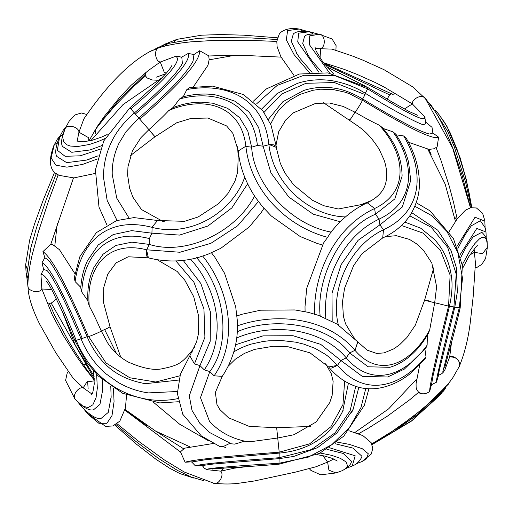 <?xml version="1.0" encoding="UTF-8"?>
<svg xmlns="http://www.w3.org/2000/svg" width="513" height="513" viewBox="0 0 513 513"><rect width="100%" height="100%" fill="white"/><g stroke="black" fill="none" stroke-linecap="round" stroke-linejoin="round"><path stroke-width="0.77" d="M94.315 379.787L86.383 368.988L75.847 353.124L67.607 339.535L54.282 314.565L49.28 303.337L47.138 302.805M88.127 388.783L87.633 381.454M87.717 413.895L86.729 411.939L88.005 414.215L98.868 423.296L106.928 423.296L112.007 415.536L114.059 401.653L113.444 388.123M87.781 413.972L84.421 409.752M81.888 407.046L78.072 402.327M125.076 409.611L145.089 424.572M80.637 404.686L81.413 406.508M75.334 399.37L75.802 399.909M431.266 105.409L429.169 103.113M389.803 94.956L391.688 93.719M425.206 98.297L452.69 148.154L470.44 207.746M117.041 220.462L107.179 200.5L103.549 177.754M254.692 195.793C235.942 232.19 185.969 256.083 149.27 244.4L149.386 238.596L149.27 244.406L146.724 249.818C106.332 239.43 85.742 269.28 89.288 306.114L87.986 301.779C87.255 291.608 88.396 282.188 91.417 273.519L93.841 267.555L103.004 254.281L115.893 245.438L131.835 242.162L149.257 244.406L146.724 249.812L146.346 252.402L146.821 256.224L148.392 257.853L146.647 250.203M91.372 273.634L93.847 267.555M87.518 260.61L98.188 245.009L113.193 234.563L131.713 230.632L151.912 233.184L152.137 226.99L151.925 233.184L149.386 238.596C107.159 227.541 83.574 255.468 81.734 291.935L80.746 287.908M88.101 301.073L81.734 291.935M148.526 257.885L148.385 257.853C165.782 262.214 182.673 262.008 199.082 257.231L207.855 254.281L220.795 248.318L249.158 227.054L261.13 212.664L263.951 208.355M82.292 338.465L87.319 336.611L82.285 338.452C62.817 291.519 49.389 266.26 42.021 262.656L43.631 269.517L46.895 270.447M43.631 269.517L40.95 274.654L41.848 288.986L52.288 314.899L63.439 335.682L76.059 355.682L83.786 366.724L94.315 380.165M178.332 398.505C141.703 406.411 96.175 389.143 76.161 340.311L76.168 340.311C57.603 294.642 45.869 272.756 40.957 274.654M76.168 340.311L82.285 338.452L81.189 338.445M80.996 338.676L80.996 338.676C86.485 352.239 94.636 363.826 105.447 373.445L118.657 382.736C128.147 388.052 138.042 391.438 148.347 392.9L177.331 391.509M50.806 244.233L42.951 251.62L44.843 257.763L47.311 259.296M44.843 257.763L42.021 262.65M108.512 327.082C111.129 326.55 108.724 327.858 101.285 330.994C101.927 331.18 91.045 335.957 88.64 336.547L88.416 336.599C67.447 286.581 52.288 258.251 42.945 251.62M101.285 330.994C96.643 320.49 92.641 312.199 89.288 306.114M80.874 287.427L75.135 281.618L74.186 277.982L79.836 256.712L96.271 232.703L116.522 220.628L133.957 217.602L157.395 220.475M146.724 249.818L146.635 250.203M245.515 146.449L238.231 150.957C239.834 167.091 245.605 182.628 255.551 197.569L262.201 206.316L271.274 215.967L300.195 236.519L317.194 243.476L322.414 244.938M323.626 242.899L327.647 237.333C288.492 227.118 250.831 192.51 245.907 146.41L251.639 147.173L245.907 146.41C241.29 105.146 203.764 95.444 168.835 110.481C164.192 115.54 157.555 121.927 148.917 129.635C156.196 138.119 156.689 138.754 150.392 131.533M202.609 102.196L205.187 102.305M172.605 107.826L172.419 107.89C182.198 103.985 191.913 102.074 201.558 102.177L212.639 103.203L227.586 108.314L239.674 117.701L247.798 131.046L251.626 147.045M331.244 232.094C292.205 225.342 253.877 185.315 251.639 147.173L257.391 145.429L263.124 146.199L257.398 145.442C252.742 102.26 216.178 89.07 179.569 98.958L172.913 107.845L168.835 110.475M363.473 204.668L361.12 204.642L338.279 208.99L323.895 205.745L312.366 200.224L293.635 184.866L285.004 173.112L280.29 163.249L275.904 146.115L273.602 144.858L270.127 144.409L263.124 146.192L270.928 172.9L288.755 196.973L313.174 214.171L340.164 221.744M276.494 147.302L270.979 124.967L262.771 110.712L243.38 94.514L212.504 86.126L189.707 87.588L186.847 89.563C226.156 82.099 263.958 98.098 268.876 144.454L276.507 147.443M365.057 94.559L362.537 99.227L365.064 94.565L365.134 93.533L365.057 94.552L334.38 82.561L305.953 83.305L281.714 94.001L264.022 112.392M261.54 109.179L277.058 93.565L297.476 83.343C308.018 79.938 319.06 78.983 330.596 80.464C343.556 82.529 355.163 86.832 365.416 93.366C394.728 111.629 423.437 126.115 423.712 124.627L425.861 123.55M367.674 88.877L365.147 93.539L367.674 88.877L334.662 75.558L303.927 75.276L277.225 85.389L256.789 103.677M368.02 87.672L367.763 88.685L368.033 87.678L327.897 72.91L299.432 74.019L266.407 88.89L253.435 101.157M382.474 127.705L379.222 125.166C373.105 122.306 365.019 117.977 354.97 112.18C355.137 112.777 361.492 102.69 362.364 100.452L349.552 93.776L345.243 92.218L332.687 89.448L320.439 89.211L312.879 90.288L300.201 94.354L290.134 100.016L286.286 102.921L278.764 110.34L275.718 114.373L270.595 124.056M343.107 106.396L354.97 112.187C350.77 119.08 349.077 121.318 349.892 118.888M315.232 48.568L332.078 49.12M27.952 285.677L28.247 290.685L27.952 285.677C27.118 291.147 39.437 294.084 41.848 288.986L51.646 289.505M73 378.017L83.202 387.841L86.928 381.903L94.321 380.858M90.884 373.919L92.359 373.791M75.687 399.774L74.789 398.742M75.475 399.518L75.482 399.524C71.531 396.491 78.175 386.449 83.202 387.841L92.09 394.112M83.805 119.074L78.938 132.194C79.015 126.782 66.709 123.774 65.061 128.801C66.709 123.768 79.015 126.782 78.938 132.194L88.666 137.74L88.775 141.062M78.938 132.2L77.104 141.447M95.097 173.471L73.872 177.915L59.142 175.363C49.742 171.502 47.953 161.621 53.775 145.718L57.174 139.459L54.205 144.961L57.238 142.665L54.205 144.961L51.101 157.94L55.846 165.16L66.895 167.161L82.587 164.416L97.316 158.992M46.503 281.605C47.529 282.496 49.569 285.735 52.627 291.326L62.964 312.917L74.866 340.523L75.956 340.363L74.866 340.51M392.637 94.289L395.767 93.834M424.995 98.06L424.988 98.054C422.622 93.667 411.74 98.74 412.337 103.953L424.437 116.368L425.059 117.637M398.126 95.373L412.305 103.915M162.756 221.353L141.428 209.503L132.899 197.178L129.577 188.136L127.622 175.068L127.974 166.699L132.45 150.777L140.947 137.638L148.917 129.635L129.911 107.839L153.361 86.659L166.584 72.91C170.085 68.575 171.829 66.106 171.829 65.484M128.981 217.935L116.746 198.159L112.212 174.388C111.994 163.615 114.277 153.188 119.054 143.114L126.031 131.681L138.882 118.016C163.878 96.078 184.308 77.097 193.042 61.15L192.901 61.451M89.852 159.004L86.267 160.133L66.703 162.659L56.815 156.459C54.833 153.079 55.635 146.801 59.219 137.625L63.157 130.334L59.219 137.612L62.727 134.566L59.63 136.881L57.334 150.277L65.106 156.318L80.246 155.805L100.272 149.161M62.567 146.519C60.758 143.634 61.451 137.971 64.644 129.545L64.555 129.744M244.829 176.863C233.165 211.209 192.24 237.731 152.047 227.374C106.717 215.428 80.092 243.566 75.129 281.618M157.568 220.513L152.137 226.99M151.912 233.178L179.537 235.089L207.868 226.028L231.844 207.925L247.606 183.859M101.638 145.666L89.987 149.976L71.762 152.29L62.573 146.519M308.313 55.641L302.721 43.393L304.517 36.487M297.29 54.378L291.301 41.322L293.301 34.012M299.111 29.029L287.601 30.607L286.331 39.847L294.064 54.583L309.339 72.532M159.716 47.536L159.671 47.549C167.796 45.041 178.216 43.137 190.951 41.842L215.569 40.328L247.555 40.245L276.796 41.431L277.123 46.67L280.887 56.783L293.955 75.366M212.061 94.495L217.538 95.283L235.018 101.221L249.171 112.129L258.667 127.609L263.118 146.141M182.82 96.816L182.654 96.854C195.222 93.732 206.848 93.206 217.538 95.283M186.847 89.563L183.237 96.81L179.569 98.958M268.35 119.369L282.785 101.779L303.6 90.525C313.539 87.293 323.915 86.537 334.726 88.223C343.159 89.409 352.521 93.02 362.806 99.054L362.781 99.041M425.989 122.383L432.017 127.327L432.863 133.053L438.621 137.189C433.491 140.267 408.098 127.949 362.447 100.24L362.524 99.221L362.441 100.247M181.807 57.353L182.371 63.445C176.619 74.532 156.741 93.648 134.406 112.937L134.393 112.931C124.505 121.53 117.124 130.661 112.264 140.325C106.242 152.348 103.331 164.827 103.53 177.754M181.955 57.437L178.691 56.347L175.606 56.334L160.274 62.041L148.212 70.602M139.869 119.099C180.512 83.657 200.436 60.874 199.634 50.749L193.959 54.551L188.271 53.423L181.576 57.187M193.959 54.551L193.042 61.15M208.708 55.789L199.66 50.749M145.795 72.371L145.48 74.231L119.221 99.567L96.771 127.23M144.762 74.815L146.994 77.938L152.38 79.983L157.305 80.233M168.463 43.413L158.53 47.305L154.33 49.479M213.273 483.124C218.185 485.875 224.784 475.262 220.725 471.152L206.572 469.613L204.232 468.068L202.718 466.157M202.488 465.727L195.37 465.862L191.58 461.86L185.174 462.226M344.653 381.153L342.947 404.622L330.911 426.701L309.589 443.86L279.2 452.177L276.661 427.714L279.2 452.177L279.001 464.201L279.2 452.184C225.156 456.294 193.786 459.629 185.097 462.194L180.544 452.062L124.935 410.208M102.722 389.733L99.958 404.385L93.469 409.855C89.095 410.836 83.183 407.495 75.738 399.832M75.68 399.774L82.92 406.155L88.114 407.604L92.885 404.783L96.053 397.69L97.323 388.168L96.643 374.394M111.167 396.696L108.256 412.426L101.292 418.249L100.721 418.249M431.26 105.396L447.599 131.148L454.261 146.718L465.541 182.096L471.351 207.605M449.241 231.453L457.57 218.307L465.58 210.086L470.575 207.803M438.621 137.189L437.089 146.968M469.812 254.98L474.416 252.338L474.102 248.997M404.366 108.968L412.337 103.953M471.742 207.547L469.164 193.196L465.329 176.536L457.449 150.405L449.939 132.258L444.854 122.857L437.999 113.296L436.108 111.475M222.296 376.292L222.27 376.33C233.197 359.927 237.16 342.633 237.359 329.583L237.269 320.202L235.698 306.768L224.547 273.237L214.729 257.039L211.484 252.813M178.723 380.056L145.403 383.692C120.189 379.113 100.612 367.026 87.127 336.823L87.127 336.785M88.634 336.534L106.031 362.986L129.795 377.767L155.696 381.999L179.896 375.779M157.523 220.507L184.5 221.327L198.178 216.961L218.775 203.558L227.971 193.472L235.012 181.063L237.692 171.919L238.186 156.484L238.737 154.849M268.87 144.454C273.5 185.514 310.852 216.236 345.653 216.922M432.863 133.053L429.766 134.021M183.199 260.405L200.878 283.58L210.452 312.077L210.227 341.196L199.967 365.609L194.453 363.909L204.899 337.298L203.943 308.916L193.92 282.227L175.888 260.944M196.312 257.494C224.918 287.806 232.094 342.363 209.811 371.572L204.296 369.873L199.967 365.609L189.284 395.85L192.016 410.381L199.865 423.321M328.621 366.936L337.509 365.391L328.878 356.945L325.595 354.457L315.213 348.423L303.709 344.095L295.777 342.177L281.38 340.51L268.498 340.837L262.989 341.504L251.396 344.05L246.304 345.736L240.11 348.365L233.986 351.732M235.563 344.787L263.015 335.868L293.058 335.714L320.721 344.377L340.869 360.472L337.516 365.391L340.869 360.472L346.249 357.85L349.603 352.938L354.99 350.315C327.544 317.675 276.731 311.891 237.307 325.896M236.788 331.924C274.365 315.328 328.519 324.915 349.603 352.938L346.256 357.85L340.869 360.472L362.39 376.439L387.629 376.991M357.766 341.831L354.99 350.315L357.85 341.927L337.105 324.126L318.868 315.482L308.223 312.346L295.02 309.955L260.623 310.198L242.264 314.193L236.955 315.95M324.921 317.842L325.858 318.246C322.344 281.195 341.934 236.493 379.062 219.134C416.466 201.699 415.004 163.346 393.029 131.873L382.621 128.295M332.802 229.862L336.56 225.502M327.647 237.333L330.398 232.921M320.176 316.226C315.944 276.725 341.979 227.843 375.458 214.242L374.618 208.515L367.244 202.795C356.028 207.938 345.711 215.607 336.291 225.797M332.18 321.305L332.007 293.167L341.139 264.612L358.087 240.328L379.902 224.867L379.062 219.134L375.458 214.242L394.85 198.884L402.102 176.132M382.647 237.974L361.986 253.73L353.63 265.548L344.563 288.274L342.498 301.759L343.377 316.226L345.57 323.863L353.29 336.765M146.724 249.812L179.928 252.255L210.83 243.354L237.641 225.81L258.097 201.942M194.453 363.909L189.81 355.823L180.409 374.221L177.357 393.471L182.788 414.299L201.32 435.903L219.679 446.451L222.918 446.708L230.215 443.181M192.446 350.103L192.413 350.148C181.653 363.55 178.441 365.32 162.326 368.725C154.099 370.572 142.87 368.405 128.641 362.223C120.157 357.734 113.161 351.309 107.659 342.94L101.317 331.077M487.35 247.362L482.547 253.672L474.416 252.338L475.436 263.188M246.381 441.52L250.504 441.719L277.899 437.98L293.943 434.735L316.155 421.968L329.724 402.647L332.129 395.452L333.136 381.306L331.295 373.72L325.678 363.749M246.625 441.571C231.113 438.423 218.73 431.632 209.471 421.205L200.487 397.665L209.811 371.572L214.139 375.837C239.199 339.074 229.17 288.934 202.667 256.019M231.171 443.796L234.723 444.117L244.675 441.148M223.553 468.093L220.725 471.152L234.268 468.189M235.435 468.08L235.916 467.337M416.255 202.738L430.041 210.869L453.434 238.558L462.354 265.407L460.187 307.928L459.276 307.851L442.732 372.111L443.033 372.592L444.842 369.937L449.702 356.804C457.34 357.131 460.43 360.543 458.975 367.039C462.694 363.371 454.723 354.554 449.709 356.798L451.459 342.774M475.442 263.047L473.146 296.854L470.44 321.067C468.427 338.138 464.688 353.303 459.218 366.564L459.173 366.66M315.918 466.785L327.621 462.098L333.841 459M429.708 329.885C411.702 363.268 379.793 379.434 354.99 350.315L349.61 352.938L368.167 366.782L389.79 367.314C396.953 365.211 403.641 361.505 409.868 356.202C417.095 350.129 423.302 342.447 428.502 333.149L429.708 329.885L434.691 302.747L448.567 306.101C435.697 358.26 429.387 386.719 429.65 391.477C421.462 397.678 414.158 388.957 421.789 393.933M228.131 366.295L235.377 359.177L244.374 353.425L254.634 349.379L273.185 346.269L288.248 346.801L309.935 352.803L328.66 366.987C336.951 377.068 346.871 383.807 358.427 387.206C365.807 389.13 373.278 389.329 380.851 387.802C390.874 385.705 400.326 381.255 409.22 374.439L424.924 359.254L425.982 356.702C400.884 386.962 365.198 398.229 337.516 365.391L331.59 368.058M425.828 348.154L427.124 345.198L427.393 335.098M425.982 356.702L424.879 348.834M452.864 377.664L448.497 383.551L432.844 400.082L413.452 416.261L392.079 431.395L372.438 443.514M438.615 375.112L436.409 382.236L431.401 384.788L429.702 391.413M419.679 365.128L416.075 383.686L416.126 387.405L416.857 389.816L418.653 392.304L409.707 399.781L387.745 415.915L368.193 428.278L358.606 433.709M368.892 388.777L364.39 405.257L343.761 436.172L319.426 453.466L279.001 464.201C244.316 467.17 210.356 468.638 212.241 469.126M342.133 453.017L343.229 453.447L351.514 461.302C351.116 464.393 348.077 467.471 342.402 470.549L344.787 469.254L347.628 466.054L346.012 461.886L340.337 458.327L331.533 455.307L320.24 453.062M346.313 468.311L352.213 466.041L355.195 455.8L329.449 447.727M358.818 387.309L353.136 409.31L351.469 412.792M348.391 383.294L342.678 411.381M448.317 384.224L415.088 416.646L371.963 444.303M443.751 390.797L412.362 420.294L372.053 444.534M352.803 447.964L361.954 456.294L361.537 457.538C359.299 461.738 356.182 464.573 352.2 466.041M395.626 134.047L393.029 131.873M410.701 180.512L402.301 207.034L379.902 224.867L383.506 229.76C423.661 211.061 424.431 170.733 403.673 135.964L395.831 134.759M405.956 137.773L403.673 135.964M472.422 237.737L473.159 236.865L481.867 232.306M471.203 225.867L480.36 220.718L485.151 227.708L485.849 230.978M434.684 302.747L436.608 286.703L431.824 263.047L423.494 250.28L416.485 243.778L409.534 239.436L396.318 235.691L385.359 236.64M436.409 382.236C435.806 380.8 441.642 355.714 453.922 306.979L459.276 307.851L462.514 278.277L457.91 252.704L447.015 231.594L431.478 215.518L414.927 206.284M411.785 212.677L437.769 230.202L451.087 250.677L456.326 267.51L457.346 291.916L454.819 307.05C448.035 336.393 438.583 371.553 438.044 376.561L438.044 376.548M404.885 222.097L420.75 228.214L434.479 239.481C443.687 249.587 449.317 261.822 451.395 276.18C452.69 284.555 452.043 294.552 449.459 306.171L449.471 306.178M25.688 265.522L26.086 272.435L25.65 264.817L27.086 268.793M318.817 34.108L319.464 34.243C325.037 34.185 326.146 46.786 320.721 48.453L320.003 57.975M319.464 34.243L309.743 35.839L309.236 44.426L329.673 73.16M26.785 274.788L28.189 278.828M26.817 275.596L27.933 286.523M308.941 31.569L312.808 33.73M299.727 29.158L302.862 31.094M86.787 114.495L81.516 112.988L75.09 114.906L69.133 121.222L65.061 128.801L62.868 135.47L62.689 137.394L63.766 141.902L67.062 144.884L70.262 146.025L77.585 146.538L89.429 144.474L98.297 141.485L104.947 138.568M309.596 31.697L298.72 33.165L297.72 41.906L318.906 72.224M130.892 108.929C167.995 77.155 182.897 59.63 175.606 56.334M135.381 114.014C173.516 80.964 191.144 60.765 188.271 53.423M177.241 39.277L173.817 41.97M167.642 43.72L165.128 46.055M166.417 73.102L164.327 72.487L160.274 62.041C154.945 61.284 153.753 48.697 158.934 47.837L149.45 51.781M159.671 47.549L158.934 47.837M176.35 39.604L165.641 43.836L161.428 45.99M213.581 483.195L213.806 483.233C223.63 484.298 232.338 484.24 239.917 483.073L254.301 480.989L295.328 472.146L316.072 466.747M222.27 376.33L214.139 375.837M367.68 88.877C408.624 114.386 427.547 123.55 424.437 116.368M314.552 314.354C313.385 273.692 334.72 227.086 374.618 208.515C410.304 191.676 405.206 153.509 379.222 125.166M204.296 369.873C227.573 335.605 216.999 287.908 190.579 259.225M427.124 345.191C405.289 375.638 372.066 388.437 346.256 357.85C320.638 327.499 271.999 322.824 236.647 337.952M194.709 346.884L192.42 350.142L192.067 352.181M157.074 259.687L177.158 271.467L184.827 280.239L193.747 296.738L198.723 316.502L198.512 333.597L196.543 341.998L189.829 355.804M405.963 137.773C414.324 151.912 418.775 166.302 419.301 180.948C420.012 192.33 417.018 203.712 410.304 215.094C403.513 225.06 394.311 232.684 382.704 237.949L383.506 229.76C348.045 246.529 329.865 291.717 338.445 325.319M485.08 227.144L484.817 221.135L475.044 217.211L457.038 246.304M355.695 386.392L350.155 410.701L335.156 432.799L311.449 449.568L279.155 457.718C228.516 461.328 200.589 464.047 195.37 465.862M365.756 388.559L360.985 407.521L349.424 427.515L331.866 444.624L308.416 457.077L279.11 463.252C229.978 466.285 205.796 468.407 206.572 469.613M322.844 455.666L327.621 462.098L328.891 470.145L335.9 472.96L320.619 474.814L310.872 470.37L309.243 468.581M409.804 215.845L431.253 227.297L447.631 247.234L456.217 274.115L453.922 306.979L448.567 306.101L450.113 275.064L440.475 250.344L423.276 233.184L401.512 225.508M341.696 470.87L335.919 472.954M430.439 301.182C422.052 299.502 423.469 300.022 434.691 302.747M348.859 430.715L362.89 435.62L371.149 442.655L372.778 448.375L371.265 454.031L361.998 461.527L366.083 459.148L368.315 453.787L362.255 448.715L349.456 444.393L337.124 442.116M487.215 243.54L486.414 239.462L484.516 237.218L481.688 237.481L479.431 238.911L474.858 243.579L470.37 249.831L462.251 264.779M486.215 237.352L485.978 231.966L476.795 228.458L459.994 254.865M104.665 329.59L116.483 353.54M153.643 402.423L179.685 424.232L208.599 440.834M223.123 446.676L225.662 447.535M94.289 378.754L51.165 303.074M126.576 395.113L125.422 408.002L119.837 421.122L112.854 425.963L105.569 426.386L87.146 413.234M437.217 112.392L434.966 109.936M389.797 94.956L324.691 64.292M431.125 154.714L429.009 149.398M106.928 224.899L98.996 207.13L95.424 169.867L103.773 140.902L129.904 107.839M81.009 338.663L66.658 305.883L59.194 290.441C53.153 278.867 49.024 272.179 46.811 270.377M87.139 336.817C71.807 298.925 52.159 261.822 47.177 259.18M74.866 273.609L59.489 249.728L52.935 244.797L50.825 244.156M110.038 326.781L103.453 302.195L103.767 287.408L107.756 274.141L116.156 262.816L128.212 256.776L148.328 257.84M238.218 150.809L232.921 133.489L226.618 125.942L207.938 118.041L191.016 118.42L176.645 122.806L154.99 136.772L130.558 155.471M238.173 156.343L237.609 146.705M314.95 46.94L316.181 51.165L322.946 62.086L333.514 73.827M26.785 274.917L27.157 281.502M26.086 272.441L26.83 277.45M49.351 303.516L51.454 302.959L54.878 300.355L56.18 298.335M28.228 290.544C29.369 299.855 33.133 310.955 39.533 323.85L55.725 352.617L73.064 378.1M85.96 364.301L84.498 364.377M68.287 371.515L67.126 373.361L65.593 380.402L74.77 398.716M50.8 244.239L73.468 177.934M58.2 174.76L48.517 201.058L38.263 232.267L32.075 255.294C29.312 267.42 27.926 277.302 27.92 284.952M392.669 94.309L323.767 63.15M426.149 99.387L412.683 86.857L384.013 69.678L362.826 60.13L352.341 55.988L332.007 49.101M323.382 62.657L344.185 69.364L357.138 74.423L375.362 82.574L383.961 86.953L398.203 95.424M389.591 94.834L387.187 99.137M309.063 31.588L317.509 33.922M299.336 29.068L306.998 31.299M87.511 260.61C83.69 268.62 81.426 277.783 80.733 288.114M54.641 172.092L42.983 200.711L34.57 223.854L29.626 240.193L25.65 264.83M56.283 173.554L46.625 198.518L36.641 227.342L30.78 247.978L26.785 274.885M98.137 155.817L86.267 160.133M76.815 141.011L83.292 141.806L92.16 140.273L101.619 137.054L107.172 134.553M322.061 72.352L312.59 61.643L307.838 54.891M309.089 31.594C300.964 30.69 295.674 31.524 293.205 34.082M312.064 72.333L300.342 58.758L296.668 53.403M367.244 202.795C378.055 197.563 384.308 190.579 385.994 181.859C387.398 175.145 386.764 167.847 384.077 159.979L379.222 149.347C368.103 131.931 360.459 127.711 349.424 120.292L323.453 102.703M299.207 29.049C287.145 26.952 280.098 31.716 279.034 34.717L276.776 41.495M343.101 106.403L329.506 103.017L315.675 103.382L293.481 112.777L285.735 119.946L278.687 131.738L276.141 144.512M277.514 37.808L243.617 35.173L220.545 34.544L201.699 35.185L177.088 39.321L165.641 43.836M277.052 39.501L250.722 37.917L214.011 37.532L197.364 38.424L168.386 43.438M208.688 55.718L209.163 59.508L208.002 65.202L193.279 86.979M318.958 34.134C310.506 33.64 305.677 34.435 304.472 36.519M318.926 34.127L332.097 39.001L336.105 45.676L335.9 50.28M208.759 55.994L221.475 55.571L250.094 55.693L281.06 57.116M165.879 73.725L156.523 77.123M159.646 47.562L151.399 50.8M151.399 50.806C124.236 64.715 99.516 95.784 83.439 119.516M88.884 141.037L97.278 126.454L104.69 115.906L119.683 97.432L131.084 85.325L148.308 70.531M95.136 129.872L95.803 133.829M64.651 129.532L69.146 121.203M63.157 130.334L65.978 126.756M57.174 139.44L60.034 135.9M162.89 74.686L164.968 74.763M145.282 76.078L134.739 85.498L116.021 104.639L104.28 118.214L94.847 130.264M168.226 43.483L161.037 46.157M117.079 423.757L138.241 441.026L164.564 460.071L184.205 471.998L213.806 483.233M81.791 406.937C90.435 415.754 96.931 419.519 101.292 418.23M102.324 379.793L102.696 390.399M144.98 424.61L147.346 426.046M155.381 430.952L183.545 448.734M426.162 99.4L434.485 110.661C439.673 117.971 445.983 130.962 453.402 149.629L462.322 176.049L470.575 207.816M436.114 147.718L440.898 160.139L449.241 186.11L453.755 203.257L457.141 218.878M456.737 219.429L454.672 217.268M162.884 221.385L165.096 221.982M74.866 340.523L86.389 361.851L98.079 375.843L122.729 393.336L159.71 402.917L178.344 401.75M93.648 371.155L94.238 384.064L92.84 392.362L91.577 394.875M362.8 99.06C380.441 109.795 395.876 118.574 409.092 125.403L418.8 130.09C429.516 134.707 430.054 133.944 429.881 134.034M368.033 87.672L392.9 102.478L408.893 111.385L417.569 115.252M333.123 229.471L330.321 233.024M323.62 242.899L306.723 288.274L305.017 306.588L305.088 311.635M487.145 242.829L487.35 247.458L485.587 258.507L481.803 264.368L477.103 267.318L475.211 267.857M194.068 478.154L179.806 473.57L169.527 468.157L156.26 459.475L136.426 444.162L114.854 425.136M110.038 326.8L120.754 357.17M110.776 386.353L111.141 397.415M310.737 426.425L276.667 427.72L249.235 426.393L228.503 417.774L219.853 409.534L216.961 404.545L215.37 392.4L222.257 376.35M199.852 423.334L209.785 432.606L231.325 443.848M180.358 451.947L184.571 448.182L213.318 443.469M191.176 462.078L205.315 459.776L219.942 458.263L279.091 453.114C313.398 450.048 332.187 432.555 343.248 410.124M201.821 465.573L213.607 463.996L279.046 458.641M204.232 468.055L202.436 465.624M115.944 424.533L135.746 441.327L158.241 458.276L177.389 470.389L190.81 476.891L203.494 480.617M234.236 468.189L246.593 466.657M426.002 347.917L404.359 369.103L387.629 377.01M452.799 377.76L459.218 366.564M431.362 385.443L433.1 375.548L449.459 306.171M443.04 372.592C441.481 374.06 439.814 374.932 438.038 375.208M460.18 307.928C453.729 335.989 446.214 361.255 444.681 367.911M316.983 454.633L324.485 456.025L332.674 458.507L337.253 461.014M326.948 449.317L343.229 453.447M357.901 341.991L367.09 350.129L376.696 353.451L384.141 352.886L393.946 348.776L399.627 344.73L406.905 337.528L415.357 325.139L424.629 300.092L433.735 267.805M353.419 336.906L354.547 338.266M279.066 458.654L293.66 456.467L317.496 447.676L337.028 432.889L353.136 409.303M448.144 383.98L442.02 391.047L424.168 407.809L399.864 426.258L386.154 435.338L371.816 443.963M450.087 381.512L448.24 384.34M445.868 387.604L436.435 398.364L424.174 409.554L394.632 431.016L371.996 444.386M445.502 388.085L443.719 390.842M442.103 393.099L411.176 421.282L372.085 444.611M356.163 463.823L362.011 461.527M335.117 443.707L353.547 448.259M382.288 127.493C393.182 140.229 401.653 154.535 402.115 176.132M395.497 133.861C401.794 143.031 406.168 152.541 408.611 162.39L410.714 180.512M437.999 113.296L437.262 112.443M438.634 114.053L446.951 126.32L460.142 157.792L466.362 179.941L471.857 207.534M437.249 146.827L433.966 148.789L429.035 149.398L408.495 142.255M425.828 123.71L424.79 117.041M487.145 242.803C487.376 239.468 485.587 235.948 481.778 232.248M462.745 268.068L468.728 256.731L475.647 247.272L477.584 245.618M460.7 257.455L466.016 247.266L473.153 236.865M457.878 248.459L464.81 235.178L471.671 225.316M484.714 220.321L482.598 213.261L476.43 207.97L470.568 207.765M361.171 204.623L371.476 200.557M189.457 446.637L155.554 431.048L125.108 409.496M94.161 376.26L75.257 345.217L62.227 311.282M54.82 245.759L57.283 223.059M90.872 140.6L122.94 104.665L162.602 77.348M209.15 59.822L233.832 55.468M326.845 66.844L366.192 86.582M427.861 149.283L445.111 183.968L455.422 221.295M416.729 379.056L388.591 408.899L355.002 432.433"/></g></svg>
